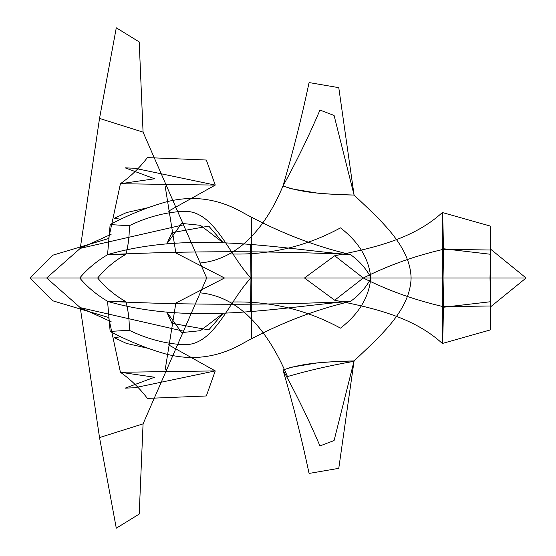 <?xml version="1.0" encoding="UTF-8"?>
<svg xmlns="http://www.w3.org/2000/svg" width="556" height="556" viewBox="0 0 556 556"><rect width="100%" height="100%" fill="white"/><g stroke="black" fill="none" stroke-linecap="round" stroke-linejoin="round"><path stroke-width="0.42" stroke-dasharray="2.78 2.08" d=""/><path stroke-width="0.83" d="M353.595 361.393C331.063 365.292 308.997 370.352 287.403 376.572M287.278 376.092C271.245 338.111 243.577 296.772 200.014 292.838M354.082 360.934C343.469 361.108 331.355 361.741 317.74 362.832L291.42 367.196L282.976 370.018C292.977 403.934 301.679 438.399 309.08 473.427L338.771 468.347L354.082 360.934C333.447 361.796 306.627 361.678 282.976 370.018C296.209 393.905 308.538 419.21 319.964 445.919L334.086 440.547L354.082 360.934C380.638 335.671 410.154 310.234 411.099 278L29.927 278L411.099 278C410.154 245.766 380.638 220.329 354.082 195.066C333.447 194.204 306.627 194.322 282.976 185.982C267.679 222.963 240.845 259.318 200.063 262.995M350.412 301.449C277.034 305.063 187.991 305.348 107.558 301.289C96.41 294.638 87.139 286.875 79.744 278L97.661 278C105.591 268.367 115.009 260.486 125.899 254.356C128.443 244.682 129.541 235.146 129.194 225.75C147.548 216.868 165.883 212.065 184.203 211.329C214.602 210.439 229.065 255.322 250.958 278L371.095 278C366.23 268.708 359.343 260.889 350.412 254.551C277.034 250.937 187.991 250.652 107.558 254.711C96.41 261.362 87.139 269.125 79.744 278L371.095 278C366.23 287.292 359.343 295.111 350.412 301.449C313.827 309.984 277.555 324.204 241.596 344.094C217.333 357.647 191.952 360.913 165.445 353.901C146.304 348.376 127.873 340.884 110.144 331.425L107.558 301.289L125.899 301.644C128.443 311.318 129.541 320.854 129.194 330.25C147.548 339.132 165.883 343.935 184.203 344.671C214.602 345.561 229.065 300.678 250.958 278L250.499 244.675M129.221 225.75L110.144 224.575L107.558 254.711L125.899 254.356M350.53 301.199C273.858 308.295 189.631 325.128 107.245 301.289M251.757 278.382L251.75 217.424M53.147 300.984L29.927 278L53.147 255.016M53.105 255.107L108.573 238.531M108.67 238.503L120.423 183.723C130.771 176.398 139.758 167.69 147.382 157.598L206.345 160.031L215.255 185.092L120.423 183.723L154.582 178.768M206.624 278.118L143.066 423.867L99.524 437.565L80.266 307.635L46.648 278L80.266 248.365L183.258 224.874M206.624 277.882L143.066 132.133L99.524 118.435L80.266 248.365L111.165 234.257M143.066 132.133L139.208 41.922L116.287 27.8L99.524 118.435M490.753 249.296L526.073 278L490.01 278C490.705 299.747 490.76 317.073 490.177 329.972L490.823 301.693L490.823 254.307L490.177 226.028L442.347 212.531L442.347 343.469C443.132 333.968 443.751 305.425 443.056 278.056M490.739 250.012L443.354 249.338C414.727 255.941 388.032 265.497 363.283 278L304.486 278L334.684 255.767C373.403 248.059 413.323 239.08 442.347 212.531C443.132 222.032 443.751 250.575 443.056 277.944M490.823 254.307L442.409 248.629M490.739 305.988L443.354 306.662C414.727 300.059 388.032 290.503 363.283 278L334.684 255.767M165.222 369.434L175.856 303.027L224.534 278L175.863 252.966L165.222 186.566M168.398 211.231L215.255 185.092L134.642 168.232M354.082 195.066L338.771 87.653L309.08 82.573C301.679 117.601 292.977 152.066 282.976 185.982C296.209 162.095 308.538 136.79 319.964 110.081L334.086 115.453L354.082 195.066C343.469 194.892 331.355 194.259 317.74 193.168L291.42 188.804L282.976 185.982M125.114 167.836L154.589 178.775M134.712 168.239L125.156 167.863M229.663 253.897C268.882 255.343 305.828 246.669 340.501 227.87C358.961 242.159 369.052 258.867 370.776 278C369.052 297.133 358.961 313.841 340.501 328.13C305.828 309.331 268.882 300.657 229.663 302.103M148.973 207.485L126.49 212.559L114.501 218.216L119.929 219.168M181.784 223.422L200.403 225.312L223.234 242.805L208.792 226.132L171.971 232.658M181.652 223.456L166.703 244.049L172.006 232.658M350.412 254.551C313.827 246.016 277.555 231.796 241.596 211.905C217.333 198.353 191.952 195.086 165.445 202.099C146.304 207.624 127.873 215.116 110.144 224.575M250.499 311.325L250.958 278L97.661 278C105.591 287.633 115.009 295.514 125.899 301.644M129.221 330.25L110.144 331.425M350.53 254.801C273.858 247.705 189.631 230.872 107.245 254.711M251.757 277.618L251.75 338.576M53.105 300.893L108.573 317.469M108.67 317.497L120.423 372.277C130.771 379.602 139.758 388.31 147.382 398.402L206.345 395.969L215.255 370.908L120.423 372.277L154.582 377.232M111.165 321.743L80.266 307.635L183.258 331.126M143.066 423.867L139.208 514.078L116.287 528.2L99.524 437.565M490.177 329.972L442.347 343.469C413.323 316.92 373.403 307.941 334.684 300.233L304.486 278L526.073 278L490.753 306.703M334.684 300.233L363.283 278L490.01 278C490.705 256.253 490.76 238.927 490.177 226.028M490.823 301.693L442.409 307.371M168.398 344.769L215.255 370.908L134.642 387.768M125.114 388.164L154.589 377.225M134.712 387.761L125.156 388.137M148.973 348.515L126.49 343.441L114.501 337.784L119.929 336.832M181.784 332.578L200.403 330.688L223.234 313.195L208.792 329.868L171.971 323.342M181.652 332.544L166.703 311.951L172.006 323.342"/></g></svg>
